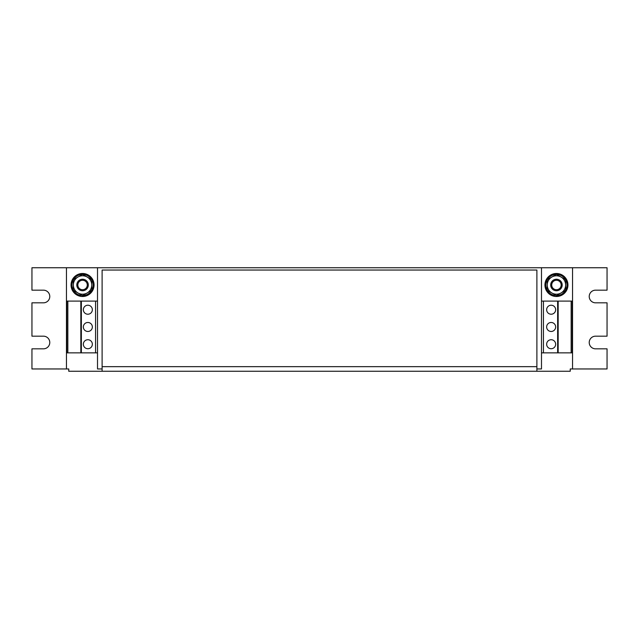 <?xml version="1.0" encoding="UTF-8"?>
<svg xmlns="http://www.w3.org/2000/svg" width="639" height="639" viewBox="0 0 639 639"><rect width="100%" height="100%" fill="white"/><g stroke="black" fill="none" stroke-linecap="round" stroke-linejoin="round"><path stroke-width="0.96" d="M546.649 309.723A4.497 4.497 180 0 0 551.153 314.22A4.497 4.497 180 0 0 555.65 309.723A4.497 4.497 180 0 0 551.153 305.226A4.497 4.497 180 0 0 546.649 309.723M546.649 326.976A4.497 4.497 180 0 0 551.153 331.473A4.497 4.497 180 0 0 555.65 326.976A4.497 4.497 180 0 0 551.153 322.479A4.497 4.497 180 0 0 546.649 326.976M546.649 344.229A4.497 4.497 180 0 0 551.153 348.726A4.497 4.497 180 0 0 555.65 344.229A4.497 4.497 180 0 0 551.153 339.732A4.497 4.497 180 0 0 546.649 344.229M92.351 326.976A4.497 4.497 0 0 0 87.847 322.479A4.497 4.497 0 0 0 83.35 326.976A4.497 4.497 0 0 0 87.847 331.473A4.497 4.497 0 0 0 92.351 326.976M92.351 309.723A4.497 4.497 0 0 0 87.847 305.226A4.497 4.497 0 0 0 83.35 309.723A4.497 4.497 0 0 0 87.847 314.22A4.497 4.497 0 0 0 92.351 309.723M92.351 344.229A4.497 4.497 0 0 0 87.847 339.732A4.497 4.497 0 0 0 83.35 344.229A4.497 4.497 0 0 0 87.847 348.726A4.497 4.497 0 0 0 92.351 344.229M82.559 290.745A5.751 5.751 0 0 1 76.808 284.994A5.751 5.751 0 0 1 82.559 279.243A5.751 5.751 0 0 1 88.31 284.994A5.751 5.751 0 0 1 82.559 290.745M82.559 289.723A4.729 4.729 0 0 1 77.83 284.994A4.729 4.729 0 0 1 82.559 280.265A4.729 4.729 0 0 1 87.287 284.994A4.729 4.729 0 0 1 82.559 289.723M80.41 296.296A11.502 11.502 0 0 0 93.861 287.143A11.502 11.502 0 0 0 84.707 273.692A11.502 11.502 0 0 0 71.256 282.845A11.502 11.502 0 0 0 80.41 296.296M556.441 290.745A5.751 5.751 0 0 1 550.69 284.994A5.751 5.751 0 0 1 556.441 279.243A5.751 5.751 0 0 1 562.192 284.994A5.751 5.751 0 0 1 556.441 290.745M556.441 289.723A4.729 4.729 0 0 1 551.713 284.994A4.729 4.729 0 0 1 556.441 280.265A4.729 4.729 0 0 1 561.17 284.994A4.729 4.729 0 0 1 556.441 289.723M554.293 296.296A11.502 11.502 0 0 0 567.744 287.143A11.502 11.502 0 0 0 558.59 273.692A11.502 11.502 0 0 0 545.139 282.845A11.502 11.502 0 0 0 554.293 296.296M572.544 267.741L607.05 267.741L607.05 290.17L595.548 290.17A6.326 6.326 0 0 0 589.222 296.496A6.326 6.326 0 0 0 595.548 302.822L607.05 302.822L607.05 336.178L595.548 336.178A6.326 6.326 0 0 0 589.222 342.504A6.326 6.326 0 0 0 595.548 348.83L607.05 348.83L607.05 368.959L572.544 368.959L572.544 267.741L31.95 267.741L31.95 290.17L43.452 290.17A6.326 6.326 0 0 1 49.778 296.496A6.326 6.326 0 0 1 43.452 302.822L31.95 302.822L31.95 336.178L43.452 336.178A6.326 6.326 0 0 1 49.778 342.504A6.326 6.326 0 0 1 43.452 348.83L31.95 348.83L31.95 368.959L66.456 368.959L66.456 267.741M572.544 368.959L570.244 368.959L570.244 371.259L536.888 371.259L536.888 270.041L102.112 270.041L102.112 371.259L68.756 371.259L68.756 368.959L66.456 368.959M541.489 267.741L541.489 368.959L536.888 368.959M102.112 368.959L97.511 368.959L97.511 267.741M536.888 371.259L102.112 371.259M541.489 301.097L572.201 301.097L572.201 352.856L541.489 352.856M543.446 301.097L543.446 352.856M557.639 301.097L557.639 352.856M558.166 301.097L558.166 352.856M571.154 301.097L571.154 352.856M97.511 352.856L66.799 352.856L66.799 301.097L97.511 301.097M95.554 352.856L95.554 301.097M81.361 352.856L81.361 301.097M80.834 352.856L80.834 301.097M67.846 352.856L67.846 301.097M547.24 279.682L556.441 274.371L565.643 279.682L565.643 284.994A9.202 9.202 0 0 1 561.042 292.966L556.441 295.617L547.24 290.306L547.24 279.682M565.643 290.306L565.643 284.994A9.202 9.202 0 0 0 551.84 277.022A9.202 9.202 0 0 0 551.84 292.966A9.202 9.202 0 0 0 561.042 292.966L565.643 290.306M555.85 295.274L555.818 295.553A10.583 10.583 0 0 0 556.369 295.577M556.513 295.577A10.583 10.583 0 0 0 565.571 290.354M565.643 290.218A10.583 10.583 0 0 0 565.643 279.77M565.571 279.634A10.583 10.583 0 0 0 556.513 274.411M556.369 274.411A10.583 10.583 0 0 0 547.311 279.634M547.24 279.77A10.583 10.583 0 0 0 547.24 290.218M547.311 290.354A10.583 10.583 0 0 0 554.676 295.426L554.764 294.651M73.357 279.682L82.559 274.371L91.76 279.682L91.76 284.994A9.202 9.202 0 0 1 87.16 292.966L82.559 295.617L73.357 290.306L73.357 279.682M91.76 290.306L91.76 284.994A9.202 9.202 0 0 0 77.958 277.022A9.202 9.202 0 0 0 77.958 292.966A9.202 9.202 0 0 0 87.16 292.966L91.76 290.306M81.968 295.274L81.936 295.553A10.583 10.583 0 0 0 82.487 295.577M82.631 295.577A10.583 10.583 0 0 0 91.689 290.354M91.76 290.218A10.583 10.583 0 0 0 91.76 279.77M91.689 279.634A10.583 10.583 0 0 0 82.631 274.411M82.487 274.411A10.583 10.583 0 0 0 73.429 279.634M73.357 279.77A10.583 10.583 0 0 0 73.357 290.218M73.429 290.354A10.583 10.583 0 0 0 80.794 295.426L80.881 294.651M536.888 366.658L102.112 366.658"/></g></svg>
